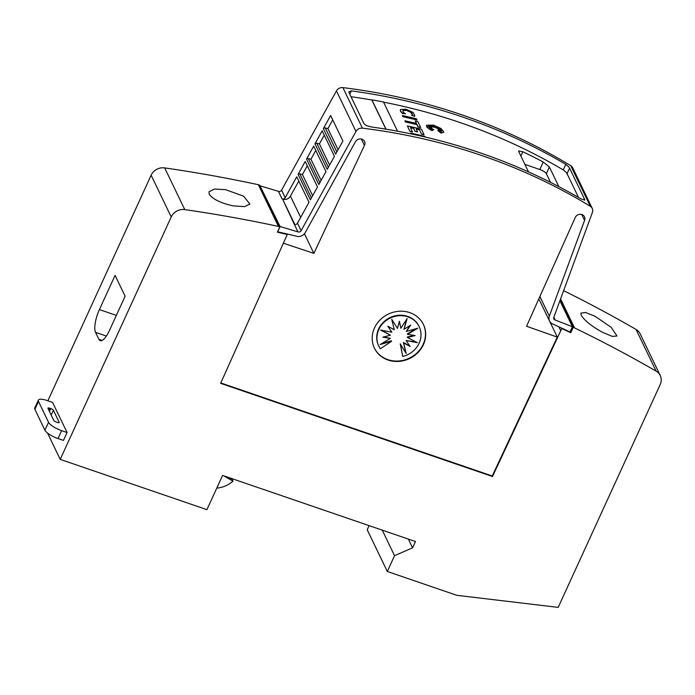 <?xml version="1.0" encoding="UTF-8"?>
<svg xmlns="http://www.w3.org/2000/svg" width="695" height="695" viewBox="0 0 695 695"><rect width="100%" height="100%" fill="white"/><g stroke="black" fill="none" stroke-linecap="round" stroke-linejoin="round"><path stroke-width="1.04" d="M592.244 208.396L572.715 167.851A6.046 5.473 154.3 0 0 570.769 165.714A604.832 547.425 154.3 0 0 462.192 114.953A604.832 547.425 154.3 0 0 342.896 87.613A6.046 5.473 154.3 0 0 336.441 90.897L281.579 190.161A2.415 2.189 154.3 0 1 278.426 191.325L282.048 198.857A2.415 2.189 154.3 0 0 285.202 197.693L296.748 176.799L309.023 202.288L297.477 223.173A2.415 2.189 -25.7 0 1 294.324 224.346L297.947 231.878A2.415 2.189 154.3 0 0 301.1 230.705L355.97 131.442A6.046 5.473 -25.7 0 1 362.416 128.167A604.832 547.425 -25.7 0 1 481.713 155.506A604.832 547.425 -25.7 0 1 590.29 206.259A6.046 5.473 -25.7 0 1 592.244 208.396A6.046 5.473 -25.7 0 1 592.401 212.47L553.819 317.32A2.415 2.189 154.3 0 0 555.192 320.039L572.419 326.719L570.022 331.958L553.455 324.313A7.254 6.568 -25.7 0 1 553.168 324.217A7.254 6.568 -25.7 0 1 549.519 321.047A7.254 6.568 -25.7 0 1 549.337 316.156L584.565 220.419A5.134 4.648 154.3 0 0 584.495 216.805A5.134 4.648 154.3 0 0 581.915 214.555A5.134 4.648 154.3 0 0 575.165 217.639L526.558 326.268L557.286 337.101L492.242 475.988L220.802 382.962M283.343 243.207L313.879 253.38L364.432 145.42A5.134 4.648 154.3 0 0 364.545 141.424A5.134 4.648 154.3 0 0 361.965 139.174A5.134 4.648 154.3 0 0 355.388 141.876L305.287 232.521A7.254 6.568 -25.7 0 1 296.113 236.126A7.254 6.568 -25.7 0 1 295.835 236.022L277.705 231.774L280.102 226.544L297.947 231.878M578.518 197.458L567.051 173.654L569.587 168.121L584.651 199.404L584.738 200.004L580.82 198.796A604.832 547.425 154.3 0 0 480.488 152.952A604.832 547.425 154.3 0 0 371.095 126.916L366.578 125.673L364.058 123.806L348.994 92.522L348.951 91.81L351.331 90.88A604.832 547.425 -25.7 0 1 463.304 117.273A604.832 547.425 -25.7 0 1 565.799 164.385L563.263 169.91A604.832 547.425 154.3 0 0 460.776 122.798A604.832 547.425 154.3 0 0 383.562 102.156M565.513 164.176C568.475 166.4 569.848 167.938 569.639 168.781M294.324 224.346L282.57 199.057A6.046 5.473 154.3 0 0 282.804 199.144A6.046 5.473 154.3 0 0 290.44 196.146L298.807 181.065M411.119 133.9L410.875 133.145A604.832 547.425 -25.7 0 1 424.984 136.428L425.288 137.054M439.032 128.019L436.243 128.071L436.225 127.159L434.862 127.524L433.341 125.317L433.532 127.159L431.638 125.986M433.593 127.02L431.126 125.5L432.568 127.055L429.388 125.474M432.629 126.924L428.607 124.926L431.552 126.994L429.606 126.525M431.552 126.994L428.867 126.142L431.439 127.48L428.885 127.081M431.439 127.48L427.512 126.655L431.482 127.906L430.231 128.036M431.482 127.906L429.797 127.897L432.368 128.688L430.752 129.253M432.368 128.688L430.431 129.227L433.871 129.505L432.064 130.643L430.196 129.687L426.93 127.22L426.382 125.378M443.792 132.215L441.038 133.119L437.798 130.59L441.968 132.563L438.441 130.356A604.832 547.425 -25.7 0 1 441.143 131.12L438.415 129.826L442.793 130.842L438.18 129.339L440.404 129.305L437.633 128.671L439.318 127.88L436.304 127.932L436.286 127.02L434.922 127.385M440.856 132.033L438.441 130.356M440.3 130.877L438.415 129.826M441.177 130.46L438.18 129.339M439.805 129.313L437.633 128.671M434.862 127.524L433.385 125.578M414.828 115.804L414.42 116.36L411.935 115.327L412.291 114.814M412.257 114.884L410.91 112.416L406.41 110.375L402.935 110.609M402.805 113.641L404.898 113.537L402.144 113.137L400.416 111.165L400.346 109.723M417.009 119.861L416.948 119.992A604.832 547.425 154.3 0 0 402.839 116.708L402.396 115.535A604.832 547.425 -25.7 0 1 416.505 118.819L417.009 119.861A604.832 547.425 154.3 0 0 402.9 116.578L402.396 115.535M420.657 127.454L420.597 127.585A604.832 547.425 154.3 0 0 418.051 126.959L416.931 124.631A604.832 547.425 154.3 0 0 405.367 121.964L404.924 120.782A604.832 547.425 -25.7 0 1 416.487 123.449L415.306 120.999A604.832 547.425 -25.7 0 1 417.851 121.616L420.657 127.454A604.832 547.425 154.3 0 0 418.112 126.829L416.991 124.501A604.832 547.425 154.3 0 0 405.428 121.834L404.924 120.782M416.348 123.423L415.306 120.999M413.594 128.41L413.655 128.28A604.832 547.425 154.3 0 0 410.484 127.559L412.491 131.998A604.832 547.425 154.3 0 0 409.928 131.424L407.409 125.943A604.832 547.425 -25.7 0 1 421.517 129.227L424.028 134.708A604.832 547.425 154.3 0 0 421.483 134.092L419.476 129.652A604.832 547.425 154.3 0 0 416.209 128.87L417.556 131.911A604.832 547.425 154.3 0 0 414.993 131.32L413.594 128.41A604.832 547.425 154.3 0 0 410.563 127.715M409.928 131.424L407.409 125.943M419.415 129.783A604.832 547.425 154.3 0 0 416.288 129.035M385.899 129.174L371.842 99.984A604.832 547.425 154.3 0 0 351.01 96.718M410.91 112.416L406.471 110.244L403.022 110.436M402.865 113.511L400.476 111.035L400.45 109.515L405.967 109.202L413.151 112.486L414.863 115.744L414.481 116.23L411.996 115.196M432.064 130.643L427.816 127.897L426.417 125.309L433.428 125.091L441.134 128.566L443.827 132.146L441.099 132.988L437.798 130.59M595.102 316.294L611.079 327.284L617.004 335.954L612.469 336.441L602.913 332.514C591.923 326.494 584.677 320.743 581.185 315.278L580.89 313.124L585.494 312.472L595.102 316.294M225.632 189.674L243.667 196.198L249.922 204.122L244.466 206.624L233.442 205.894C220.932 203.209 212.844 199.3 209.195 194.174L209.039 191.707L214.564 189.049L225.632 189.674M423.351 324.322A27.218 24.638 -25.7 0 1 417.495 352.417A27.218 24.638 -25.7 0 1 387.88 359.628A27.218 24.638 -25.7 0 1 374.31 347.934M409.781 312.628A27.218 24.638 -25.7 0 1 423.446 324.522A27.218 24.638 -25.7 0 1 417.782 352.739A27.218 24.638 -25.7 0 1 388.079 360.036A27.218 24.638 -25.7 0 1 374.405 348.143A27.218 24.638 -25.7 0 1 380.078 319.926A27.218 24.638 -25.7 0 1 409.781 312.628M407.904 316.842A22.414 20.285 -25.7 0 1 419.163 326.641A22.414 20.285 -25.7 0 1 402.726 356.431L400.459 344.32L406.201 353.434L403.639 342.939L410.093 346.51L406.106 340.559L417.365 342.67L407.487 337.535L415.106 335.563L407.574 334.338L417.756 328.214L406.349 331.445L410.667 325.086L404.004 329.308L407.131 318.527L400.885 328.24L399.373 321.212L397.479 328.405L391.728 319.292L394.3 329.786L387.845 326.216L391.824 332.175L380.565 330.055L390.442 335.19L382.832 337.171L390.355 338.387L380.182 344.52L391.58 341.28L380.347 348.76A22.414 20.285 -25.7 0 1 378.775 346.093A22.414 20.285 -25.7 0 1 383.44 322.854A22.414 20.285 -25.7 0 1 407.904 316.842M409.729 345.971L403.413 342.479L405.976 352.973L400.233 343.86L402.726 356.431M378.775 346.093L378.549 345.623A22.414 20.285 -25.7 0 1 383.223 322.393A22.414 20.285 -25.7 0 1 407.678 316.381A22.414 20.285 -25.7 0 1 418.937 326.181L419.163 326.641M399.304 321.472L400.885 328.24M404.004 329.308L406.479 319.544M406.349 331.445L409.72 325.686M407.574 334.338L407.348 333.878L415.871 328.744M407.487 337.535L407.27 337.075L413.873 335.364M406.106 340.559L416.096 342.01M403.413 342.479L403.639 342.939M405.976 352.973L406.201 353.434M400.233 343.86L400.459 344.32M387.984 326.294L391.824 332.175M381.616 330.255L390.442 335.19M383.84 336.901L390.355 338.387M381.842 343.521L391.363 340.819L391.58 341.28M38.364 400.138L34.75 408.035A12.093 3.475 24.6 0 0 34.88 409.346L44.923 430.205A12.093 3.475 24.6 0 0 58.024 438.562L63.454 440.421L67.076 432.525L61.638 430.657A12.093 3.475 -155.4 0 1 48.546 422.299L38.503 401.449A12.093 3.475 -155.4 0 1 38.364 400.138A12.093 3.475 -155.4 0 1 47.138 400.537L52.568 402.396L67.076 432.525M53.385 410.224L59.188 422.273A2.415 0.695 -155.4 0 1 59.214 422.534A2.415 0.695 -155.4 0 1 57.459 422.456L56.373 422.082A2.415 0.695 -155.4 0 1 53.758 420.414L47.955 408.365A2.415 0.695 -155.4 0 1 47.929 408.104A2.415 0.695 -155.4 0 1 49.684 408.182L50.77 408.556A2.415 0.695 -155.4 0 1 53.385 410.224L51.178 415.054M223.764 475.823L232.999 481.149A25.541 23.117 -25.7 0 1 216.779 488.116M229.489 477.786L232.104 479.289L232.999 481.149M222.591 475.423L206.919 509.661L60.213 459.386L171.222 216.936A12.093 10.946 -25.7 0 1 184.774 209.612A1391.103 1259.079 -25.7 0 1 278.443 226.431L279.798 226.9L277.392 232.165L287.252 234.51L220.636 383.345L492.494 476.518L561.76 328.553L570.786 332.714L573.201 327.449L574.557 327.918A1391.103 1259.079 -25.7 0 1 656.141 371.156A12.093 10.946 -25.7 0 1 660.25 375.552A12.093 10.946 -25.7 0 1 660.215 384.517L558.181 607.387L456.85 595.32L387.306 571.481L394.534 555.679L412.578 547.842L415.471 541.527L222.591 475.423M125.126 296.218L109.454 330.438A18.148 5.69 108.9 0 1 100.228 340.654A18.148 5.69 108.9 0 1 98.872 339.29L95.528 332.34A18.148 5.69 108.9 0 1 99.411 309.588L115.083 275.368L125.126 296.218M371.842 99.984L371.903 99.854A604.832 547.425 -25.7 0 1 383.492 102L397.557 131.225M386.029 129.201L371.903 99.854M351.331 90.88L349.811 94.216M524.899 164.394L539.807 169.502A6.046 1.738 -155.4 0 1 546.357 173.68L550.536 182.368M528.513 171.9L518.748 151.614L518.67 150.989L522.805 151.736A604.832 547.425 -25.7 0 1 543.238 162.013L549.406 167.035L558.841 186.625M411.258 133.927L410.875 133.145M433.871 129.505L432.125 130.504M411.683 115.405C412.821 114.718 412.552 113.659 410.875 112.208M403.057 110.383C402.501 111.304 403.326 112.503 405.515 113.963M412.552 131.859A604.832 547.425 154.3 0 0 409.989 131.294M414.993 131.32L413.655 128.28M417.608 131.781A604.832 547.425 154.3 0 0 415.054 131.19M421.483 134.092L419.476 129.652M424.089 134.578A604.832 547.425 154.3 0 0 421.544 133.961M567.103 174.315C567.32 173.472 565.939 171.934 562.976 169.702M342.904 140.989L335.642 154.134L323.366 128.645L330.629 115.5L342.904 140.989M334.434 156.314L327.232 169.337L314.965 143.848L322.159 130.825L334.434 156.314M325.964 171.639L318.814 184.575L306.538 159.085L313.688 146.15L325.964 171.639M317.493 186.964L310.361 199.856L298.094 174.376L305.218 161.475L317.493 186.964M307.286 165.766L302.421 174.532L299.832 173.915A1.816 1.642 154.3 0 0 298.094 174.376M315.765 150.468L310.917 159.216L308.319 158.599A1.816 1.642 154.3 0 0 306.538 159.085M324.252 135.169L319.405 143.9L316.816 143.283A1.816 1.642 154.3 0 0 314.965 143.848M332.731 119.87L327.901 128.592L325.312 127.967A1.816 1.642 154.3 0 0 323.366 128.645M327.901 128.592L338.074 149.729M319.405 143.9L329.595 165.062M310.917 159.216L321.116 180.405M302.421 174.532L312.637 195.747M553.846 317.241L555.192 320.039M559.909 300.753L572.419 326.719M581.706 214.494L584.565 220.419M549.823 321.611L557.286 337.101M304.427 233.755L313.879 253.38M361.348 139.009L364.432 145.42M260.347 186.495L280.102 226.544M278.426 191.325L260.573 185.991M561.508 328.031L561.76 328.553M570.213 331.524L570.786 332.714M492.242 475.988L492.494 476.518M560.101 300.24L573.201 327.449M560.587 298.911L574.557 327.918M660.25 375.552L640.164 333.843A12.093 10.946 154.3 0 0 636.055 329.447A1391.103 1259.079 154.3 0 0 563.619 290.675M369.115 525.637L367.221 529.772L387.306 571.481M382.241 530.137L394.534 555.679M408.365 539.085L412.578 547.842M47.538 433.046L60.213 459.386M278.443 226.431L258.358 184.722A1391.103 1259.079 154.3 0 0 164.689 167.903A12.093 10.946 154.3 0 0 151.136 175.227L47.868 400.789M258.358 184.722L259.721 185.191L279.798 226.9M286.983 233.946L287.252 234.51M570.769 165.714L590.29 206.259M290.44 196.146L300.674 217.396M58.024 438.562L61.638 430.657M48.798 410.111L49.684 408.182M49.441 411.449L50.77 408.556M34.88 409.346L38.503 401.449M44.923 430.205L48.546 422.299M102.13 340.411L98.872 339.29M106.37 336.059L95.528 332.34M116.343 315.391L99.411 309.588M546.357 173.68L549.406 167.035M520.85 155.993L522.805 151.736M539.807 169.502L543.238 162.013M282.57 199.057L294.81 224.476M325.312 127.967L336.858 151.936M316.816 143.283L328.37 167.287M308.319 158.599L319.891 182.629M299.832 173.915L311.412 197.962M281.579 190.161L285.202 197.693M297.477 223.173L301.1 230.705M336.441 90.897L355.97 131.442M584.286 200.203L584.651 199.404M342.896 87.613L362.416 128.167M539.876 296.513L549.337 316.156M558.867 326.806L560.761 330.742M636.055 329.447L656.141 371.156M151.136 175.227L171.222 216.936M164.689 167.903L184.774 209.612M538.834 298.85L549.519 321.047"/></g></svg>
